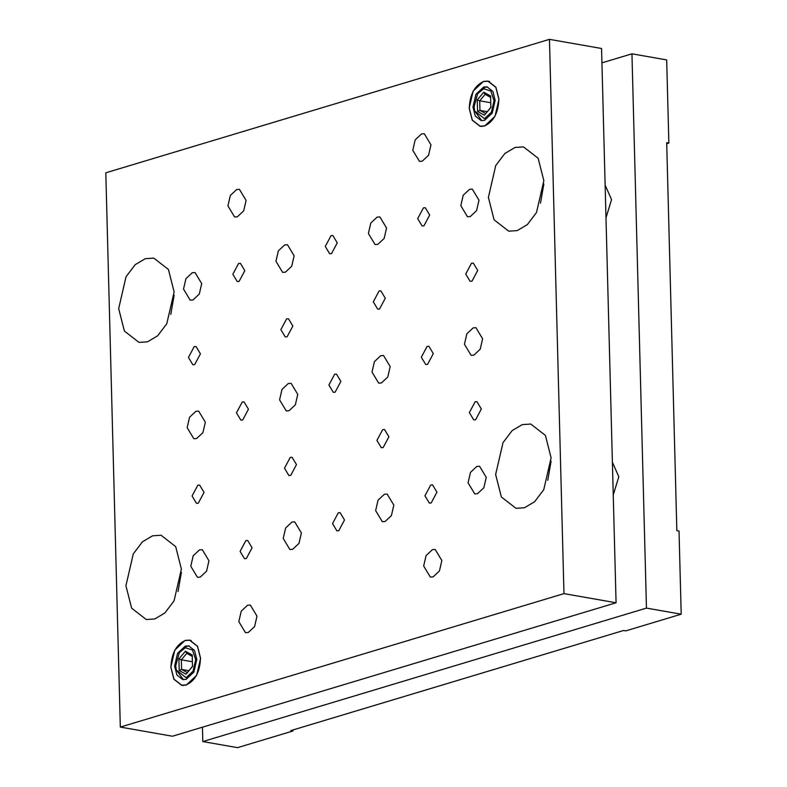 <?xml version="1.0" encoding="UTF-8"?>
<svg xmlns="http://www.w3.org/2000/svg" width="787" height="787" viewBox="0 0 787 787"><rect width="100%" height="100%" fill="white"/><g stroke="black" fill="none" stroke-linecap="round" stroke-linejoin="round"><path stroke-width="1.18" d="M491.049 107.071L484.369 115.227L490.881 107.465L490.576 95.945L483.769 92.187L477.266 99.949L479.706 100.805L485.126 94.342L483.769 92.187M477.266 99.949L477.571 111.469L479.952 110.406L479.706 100.805L490.754 102.743M485.126 94.342L490.793 97.47M485.628 113.535L479.952 110.406L487.183 111.675M477.571 111.469L484.369 115.227M494.049 100.706L491.403 112.167L484.467 118.68L474.64 110.977L474.089 106.717L477.679 93.673L483.68 88.744L490.852 91.007L494.049 100.706M474.64 110.977L481.772 120.647M487.674 87.003L484.94 87.308L477.679 93.673M472.977 107.052L475.919 94.312L483.641 87.082L487.025 86.855L492.878 91.4L495.161 100.372L492.219 113.112L484.507 120.342L481.113 120.568L475.259 116.023L472.977 107.052M480.129 126.186L472.318 120.126L469.278 108.163C469.878 94.509 474.61 85.635 483.493 81.543L488.019 81.238L495.82 87.298L498.86 99.26C498.269 112.915 493.538 121.788 484.654 125.881L480.129 126.186L481.723 126.461M192.677 666.087L186.007 674.243L192.51 666.481L192.205 654.961L185.407 651.203L178.895 658.965L181.335 659.821L186.755 653.348L185.407 651.203M178.895 658.965L179.2 670.485L181.59 669.422L181.335 659.821L192.382 661.759M186.755 653.348L192.431 656.486M187.257 672.551L181.59 669.422L188.821 670.691M179.2 670.485L186.007 674.243M195.688 659.722L193.041 671.183L186.096 677.686L176.278 669.983L175.727 665.723L179.318 652.679L185.309 647.76L192.49 650.013L195.688 659.722M176.278 669.983L183.401 679.663M189.303 646.009L186.568 646.324L179.318 652.679M174.616 666.058L177.557 653.328L185.27 646.097L188.664 645.871L194.517 650.406L196.799 659.388L193.858 672.118L186.135 679.348L182.751 679.574L176.898 675.039L174.616 666.058M181.758 685.192L173.957 679.142L170.917 667.169C171.507 653.515 176.239 644.642 185.122 640.549L189.647 640.244L197.458 646.304L200.498 658.276C199.898 671.931 195.166 680.804 186.283 684.897L181.758 685.192L183.361 685.477M256.995 616.142L254.585 626.58L248.259 632.502L245.475 632.689L238.815 621.612L241.225 611.174L247.551 605.242L250.325 605.065L256.995 616.142M246.105 200.429L243.695 210.867L237.379 216.789L234.595 216.976L227.925 205.899L230.335 195.461L236.661 189.539L239.445 189.352L246.105 200.429M430.961 144.828L428.551 155.265L422.235 161.187L419.451 161.374L412.782 150.297L415.192 139.86L421.517 133.928L424.301 133.751L430.961 144.828M441.851 560.531L439.441 570.968L433.116 576.891L430.332 577.078L423.672 566.001L426.082 555.563L432.407 549.641L435.181 549.454L441.851 560.531M252.086 547.782L246.321 558.573L244.491 558.701L240.094 551.392L245.849 540.6L247.689 540.482L252.086 547.782M344.509 519.981L338.754 530.772L336.915 530.891L332.527 523.591L338.282 512.799L340.112 512.681L344.509 519.981M436.942 492.18L431.178 502.972L429.348 503.09L424.95 495.78L430.705 484.999L432.545 484.871L436.942 492.18M204.049 492.406L198.294 503.188L196.465 503.316L192.067 496.007L197.822 485.225L199.662 485.097L204.049 492.406M296.483 464.596L290.728 475.387L288.888 475.515L284.491 468.206L290.255 457.414L292.085 457.296L296.483 464.596M388.906 436.795L383.151 447.587L381.321 447.705L376.924 440.405L382.679 429.613L384.518 429.495L388.906 436.795M481.339 408.994L475.584 419.786L473.744 419.904L469.347 412.595L475.112 401.813L476.942 401.685L481.339 408.994M248.456 409.22L242.691 420.002L240.861 420.13L236.464 412.821L242.229 402.039L244.059 401.911L248.456 409.22M340.879 381.41L335.124 392.201L333.295 392.32L328.897 385.02L334.652 374.228L336.482 374.11L340.879 381.41M433.312 353.609L427.548 364.401L425.718 364.519L421.32 357.219L427.085 346.428L428.915 346.31L433.312 353.609M200.429 353.835L194.664 364.617L192.835 364.745L188.437 357.436L194.192 346.654L196.032 346.526L200.429 353.835M292.853 326.034L287.098 336.816L285.258 336.944L280.87 329.635L286.625 318.853L288.455 318.725L292.853 326.034M385.286 298.224L379.521 309.016L377.691 309.134L373.294 301.834L379.049 291.042L380.888 290.924L385.286 298.224M477.709 270.423L471.954 281.215L470.114 281.333L465.727 274.033L471.482 263.242L473.312 263.124L477.709 270.423M244.826 270.649L239.071 281.431L237.231 281.559L232.834 274.25L238.599 263.468L240.429 263.34L244.826 270.649M337.249 242.849L331.494 253.63L329.664 253.758L325.267 246.449L331.022 235.667L332.862 235.539L337.249 242.849M429.682 215.038L423.927 225.83L422.088 225.948L417.69 218.648L423.455 207.857L425.285 207.738L429.682 215.038M208.968 560.757L206.558 571.195L200.232 577.117L197.448 577.304L190.788 566.227L193.199 555.789L199.514 549.867L202.298 549.68L208.968 560.757M301.391 532.956L298.981 543.394L292.656 549.316L289.882 549.503L283.212 538.426L285.622 527.988L291.947 522.056L294.722 521.87L301.391 532.956M393.825 505.146L391.414 515.583L385.089 521.515L382.305 521.692L375.645 510.615L378.055 500.178L384.371 494.256L387.155 494.069L393.825 505.146M486.248 477.345L483.838 487.783L477.512 493.705L474.738 493.892L468.068 482.815L470.478 472.377L476.804 466.455L479.578 466.268L486.248 477.345M205.338 422.186L202.928 432.624L196.602 438.546L193.818 438.733L187.158 427.656L189.569 417.218L195.884 411.296L198.668 411.109L205.338 422.186M297.761 394.385L295.351 404.823L289.036 410.745L286.252 410.932L279.582 399.855L281.992 389.417L288.317 383.495L291.101 383.308L297.761 394.385M390.195 366.585L387.784 377.012L381.459 382.944L378.675 383.131L372.015 372.044L374.425 361.617L380.741 355.685L383.525 355.498L390.195 366.585M482.618 338.774L480.208 349.212L473.892 355.134L471.108 355.321L464.438 344.244L466.848 333.806L473.174 327.884L475.958 327.697L482.618 338.774M201.708 283.615L199.298 294.053L192.972 299.975L190.198 300.162L183.528 289.085L185.939 278.647L192.264 272.725L195.038 272.538L201.708 283.615M294.131 255.814L291.721 266.252L285.406 272.174L282.622 272.361L275.952 261.284L278.362 250.846L284.687 244.924L287.471 244.737L294.131 255.814M386.565 228.014L384.154 238.451L377.829 244.373L375.055 244.56L368.385 233.483L370.795 223.046L377.121 217.123L379.895 216.937L386.565 228.014M478.988 200.213L476.578 210.641L470.262 216.573L467.478 216.759L460.808 205.673L463.218 195.235L469.544 189.313L472.328 189.126L478.988 200.213M105.802 172.806L549.464 39.35L563.974 593.624L120.322 727.08L105.802 172.806M495.643 474.522L501.349 496.961L515.977 508.313L524.467 507.753L534.589 501.762L543.748 489.681L551.107 457.837L545.401 435.398L530.763 424.036L522.283 424.606L512.15 430.597L503.001 442.678L495.643 474.522M488.393 197.38L494.088 219.819L508.727 231.181L517.207 230.611L527.339 224.62L536.488 212.539L543.847 180.695L538.141 158.256L523.512 146.903L515.023 147.474L504.9 153.455L495.741 165.545L488.393 197.38M125.93 585.735L131.636 608.174L146.264 619.526L154.754 618.966L164.876 612.975L174.035 600.894L181.394 569.05L175.688 546.611L161.05 535.249L152.57 535.819L142.437 541.81L133.288 553.891L125.93 585.735M118.68 308.593L124.376 331.032L139.014 342.394L147.494 341.824L157.626 335.833L166.775 323.752L174.134 291.908L168.428 269.469L153.799 258.116L145.32 258.687L135.187 264.668L126.028 276.758L118.68 308.593M469.19 108.183L472.249 120.234L480.1 126.323L484.654 126.018L495.003 116.319L498.948 99.231L495.899 87.19L488.038 81.1L483.484 81.405L473.135 91.105L469.19 108.183M170.828 667.199L173.878 679.24L181.738 685.339L186.293 685.034L196.642 675.335L200.587 658.247L197.527 646.206L189.677 640.106L185.122 640.411L174.773 650.111L170.828 667.199M549.464 39.35L601.553 48.489L616.073 602.773L563.974 593.624M120.322 727.08L172.422 736.229L616.073 602.773M174.134 295.263L170.779 314.387M181.384 572.405L178.029 591.519M543.847 184.05L540.492 203.174M551.097 461.192L547.742 480.306M601.937 62.852L631.951 53.821L646.461 608.105L202.81 741.561L202.436 727.198M605.99 217.783L611.548 199.623L605.134 185.063M613.25 494.915L618.808 476.765L612.394 462.205M631.951 53.821L666.678 59.92L668.861 143.057L666.687 142.673L676.85 530.674L679.024 531.048L681.198 614.194L625.744 630.879L623.57 630.495L290.826 730.592L293 730.966L292.971 729.942M668.861 143.057L666.717 143.706M681.198 614.194L646.461 608.105M202.81 741.561L237.536 747.65L293 730.966M488.019 81.238L489.612 81.514M189.647 640.244L191.241 640.529"/></g></svg>
